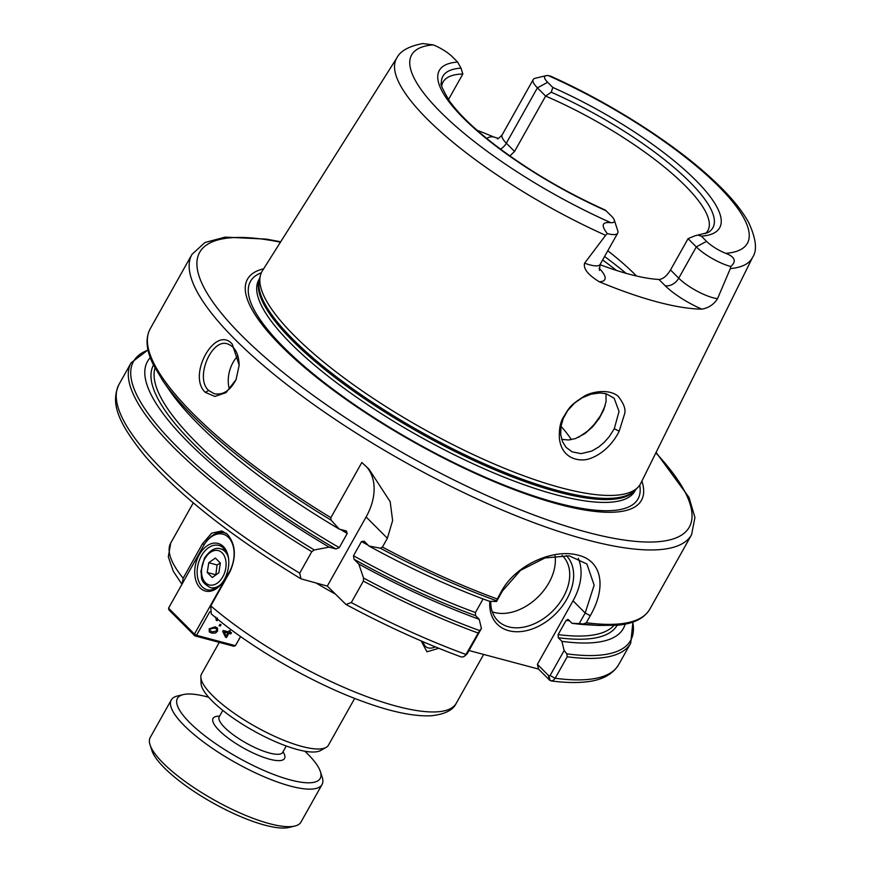 <?xml version="1.0" encoding="UTF-8"?>
<svg xmlns="http://www.w3.org/2000/svg" width="871" height="871" viewBox="0 0 871 871"><rect width="100%" height="100%" fill="white"/><g stroke="black" fill="none" stroke-linecap="round" stroke-linejoin="round"><path stroke-width="1.31" d="M438.788 648.285L426.942 651.802L421.15 640.914M182.148 583.908L183.15 578.224L202.42 543.874L211.653 533.161L221.844 530.972L227.451 534.359C235.638 544.266 236.509 556.667 230.075 571.55L210.793 605.9L211.207 613.848C250.195 647.48 313.179 683.746 364.132 701.961C391.558 711.934 413.823 716.528 430.938 715.777C444.656 714.372 453.094 710.203 456.252 703.267A163.704 43.964 -150.7 0 1 358.21 693.316A163.704 43.964 -150.7 0 1 210.793 605.9M354.682 698.411L328.465 745.141A72.761 19.543 -150.7 0 1 326.092 747.416L320.615 750.508A69.451 18.65 -150.7 0 1 271.491 739.925A69.451 18.65 -150.7 0 1 212.176 700.97A69.451 18.65 -150.7 0 1 201.07 683.419L200.853 677.137A72.761 19.543 -150.7 0 1 201.56 673.925L219.263 642.384M496.524 601.534L502.48 590.93L520.575 570.331L545.006 557.941L569.209 555.84L586.891 563.994L594.142 585.138L585.192 612.988L579.237 623.603A1630.49 1565.459 -167.5 0 0 583.526 623.963L586.314 622.743L590.266 615.699C606.466 587.762 602.558 560.837 577.952 555.154C554.435 548.469 516.046 563.929 501.086 591.899L496.405 600.718A1630.49 201.277 121.3 0 0 496.524 601.534A17058.274 11338.765 -75.1 0 1 489.317 601.23A272.83 73.273 -150.7 0 1 368.923 545.997L364.143 541.218L361.476 541.555L353.506 555.742L354.018 559.258L358.798 564.049L363.577 578.072L363.349 581.088L351.296 602.569L345.95 604.452L327.311 586.085L301.018 578.856L299.7 573.183L311.764 551.702L314.268 549.971L329.118 547.14L335.934 548.959L339.276 547.641A263.532 70.769 -150.7 0 1 155.005 368.019M469.034 650.539L538.528 669.07L549.547 680.099L551.495 680.948L553.346 680.327L555.088 678.389L567.217 656.778L566.771 653.838A1630.49 1565.459 -167.5 0 0 564.136 650.506L550.08 675.558L548.904 675.874L550.091 680.534M326.092 747.416A72.761 19.543 -150.7 0 1 274.626 736.333A72.761 19.543 -150.7 0 1 212.491 695.526A72.761 19.543 -150.7 0 1 200.853 677.137M605.105 405.886L600.359 415.903L594.229 424.373L587.631 431.08L578.507 437.34M561.697 439.376L568.621 439.986L575.47 438.57L584.931 433.595L592.65 426.823L599.204 418.461L603.745 409.816L606.074 401.542L605.987 393.692M560.989 426.289A151.815 40.774 -150.7 0 1 571.398 439.648M614.295 428.717L619.041 411.395L614.131 398.21L606.118 393.725L600.021 392.952L591.071 394.171L582.187 397.797L574.512 403.121L567.642 410.655L563.232 418.537L560.946 426.507L560.717 434.618L562.557 441.717L566.052 447.313L572.095 451.842L581.077 453.639L591.768 451.058L598.791 446.932L604.398 442.163L609.243 436.643L614.295 428.717L619.183 431.199C612.705 444.428 600.663 456.045 586.923 459.463C576.46 461.445 561.675 457.329 559.432 438.712C558.921 429.403 560.249 422.206 563.428 417.122C569.307 408.151 568.534 406.311 583.374 396.795C588.382 392.854 607.62 387.649 617.964 396.076C624.05 403.687 626.184 409.86 624.365 414.629L619.183 431.199M340.311 529.383A263.532 70.769 29.3 0 0 347.246 533.444L339.276 547.641M466.192 653.805L467.368 653.49L481.434 628.437A17058.274 11338.765 -75.1 0 0 479.192 619.281L475.555 615.645L475.446 612.531L483.078 598.932M479.192 619.281A272.83 73.273 -150.7 0 1 358.798 564.049M347.246 533.444L346.059 530.918L339.244 529.1L331.024 520.107L330.86 517.668L361.824 462.501L368.999 469.164L390.175 501.685L392.625 520.542L387.377 538.256L382.445 547.053L380.344 548.197L368.923 545.997M346.625 531.147L346.059 530.918M583.526 623.963A285.013 76.539 -150.7 0 0 598.399 625.432L586.553 624.747A272.83 73.273 -150.7 0 1 572.018 623.298L568.393 619.662L566.117 620.392L558.159 634.589L558.267 637.714L561.893 641.339A17058.274 11338.765 104.9 0 1 564.136 650.506M568.393 619.662L567.75 619.335M327.311 586.085L366.103 516.96A57.29 39.935 135 0 0 366.451 466.693M625.138 624.126A272.83 73.273 -150.7 0 1 561.893 641.339M641.905 481.086A225.894 60.665 -150.7 0 1 517.047 490.754A225.894 60.665 -150.7 0 1 281.409 346.244A225.894 60.665 -150.7 0 1 263.63 268.812M617.702 233.123A27.959 7.512 -150.7 0 1 607.327 233.58C600.816 225.306 602.003 221.68 610.898 222.704A19.369 5.204 29.3 0 0 614.295 220.058L617.757 230.75A27.959 7.512 -150.7 0 1 617.702 233.123L600.141 264.403A27.959 7.512 -150.7 0 1 584.615 263.173L605.617 235.322A203.934 54.764 -150.7 0 1 427.16 118.989A203.934 54.764 -150.7 0 1 396.915 57.802L262.378 270.805A217.021 58.281 29.3 0 0 260.364 275.595A217.021 58.281 29.3 0 0 294.561 335.923A217.021 58.281 29.3 0 0 488.087 461.336A217.021 58.281 29.3 0 0 637.822 487.422A217.021 58.281 29.3 0 0 640.86 483.198L752.577 257.391A203.934 54.764 -150.7 0 1 730.323 268.595L717.552 298.644A27.959 7.512 -150.7 0 1 678.738 278.197A11.454 7.991 -45 0 1 665.063 285.612A39.413 10.583 29.3 0 0 701.961 309.14C708.798 307.844 714.002 304.349 717.552 298.644M694.753 235.867L697.791 235.083L701.373 236.172L706.544 241.343A19.369 5.204 29.3 0 0 725.739 253.341C735.004 256.88 736.692 261.267 730.791 266.515A27.959 7.512 -150.7 0 1 696.288 246.907L688.068 238.676L694.753 235.867M550.875 76.256L548.109 75.527A19.369 5.204 29.3 0 0 546.128 75.646A19.369 5.204 29.3 0 0 547.652 82.288L552.824 87.459L551.245 92.217L545.627 96.082A151.815 40.774 -150.7 0 1 707.851 230.63A151.815 40.774 -150.7 0 1 705.325 233.7M441.749 85.794A151.815 40.774 -150.7 0 1 443.056 82.037A151.815 40.774 -150.7 0 1 462.839 73.991L461.009 68.145L457.623 62.059L452.463 56.887A19.369 5.204 29.3 0 0 433.268 44.889L422.707 43.55C408.891 46.228 400.301 50.975 396.915 57.802M614.295 220.058A19.369 5.204 29.3 0 0 611.344 215.954L605.236 210.053C562.013 190.52 523.384 167.363 489.339 140.558C470.819 125.653 457.427 112.326 449.175 100.579C442.501 89.092 439.909 83.257 441.379 83.072A154.798 41.568 -150.7 0 1 461.009 68.145M236.291 379.027C230.575 390.393 223.259 395.303 214.32 393.757L208.702 390.48C194.44 378.319 211.631 337.85 227.614 343.936C234.996 346.593 238.85 353.822 239.166 365.624M205.284 392.331L214.876 396.447L225.97 392.669L236.019 379.669L239.177 365.243L232.285 344.197C215.54 324.295 186.862 375.368 205.284 392.331L208.702 390.48M229.367 389.043A25.782 17.137 104.9 0 1 237.914 355.912M562.056 555.371A45.836 31.955 -45 0 1 562.644 555.938A45.836 31.955 -45 0 1 558.572 604.343A45.836 31.955 -45 0 1 508.62 626.826A45.836 31.955 -45 0 1 497.798 620.718A45.836 31.955 -45 0 1 490.721 601.295M489.818 601.251A48.7 33.947 135 0 0 508.718 630.691A48.7 33.947 135 0 0 561.708 606.913A48.7 33.947 135 0 0 566.27 555.513M492.3 611.845A45.836 31.955 135 0 0 535.752 599.085A45.836 31.955 135 0 0 555.067 555.829M538.528 669.07L537.385 664.344L573.031 600.816A57.29 39.935 135 0 0 578.268 558.3M481.434 628.437A1630.49 201.277 121.3 0 0 479.649 630.593L465.637 655.014L463.655 656.788L461.271 656.963C424.221 643.321 385.777 625.813 345.939 604.452M329.118 547.14A272.83 73.273 -150.7 0 1 150.28 357.654M339.244 529.1A272.83 73.273 -150.7 0 1 169.856 390.905L163.095 381.15A285.013 76.539 -150.7 0 0 331.024 520.107M548.904 675.874L537.385 664.344M579.237 623.603A17058.274 11338.765 104.9 0 1 572.018 623.298M605.617 235.322L607.327 233.58M730.791 266.515L730.323 268.595M509.873 155.953L514.565 151.423L545.627 96.082L537.407 87.851A27.959 7.512 -150.7 0 1 533.204 79.555A27.959 7.512 -150.7 0 1 535.197 78.27L546.128 75.646M477.014 130.236A207.701 55.777 -150.7 0 1 493.432 136.845A39.413 10.583 29.3 0 0 486.943 138.62M498.223 138.435L493.432 136.845M584.615 263.173C583.08 268.573 587.947 274.768 599.204 281.736A39.413 10.583 29.3 0 0 599.074 268.192M706.544 241.343L696.288 246.907L678.738 278.197L670.518 269.956C666.816 275.976 662.962 279.145 658.944 279.482L665.063 285.612M670.518 269.956L688.068 238.676M701.961 309.14A206.264 55.396 -150.7 0 1 599.204 281.736M600.01 264.653A151.815 40.774 29.3 0 0 658.944 279.482M448.478 99.577L462.839 73.991M607.784 250.783A151.815 40.774 -150.7 0 1 636.494 276.009M217.358 617.975L217.26 620.664L216.28 620.402L215.758 617.071M217.26 620.664L216.28 620.359M217.38 619.009L217.206 620.598M216.65 629.025L214.408 627.969L209.944 629.004L209.802 630.452L212.317 631.867L216.781 630.844L216.65 629.025L214.462 628.035L209.998 629.058L210.074 630.811M217.478 627.947L217.608 631.072L215.529 633.032L211.631 633.086L209.29 631.943L209.171 628.818L215.148 626.815L217.478 627.947L217.554 631.007L215.475 632.967L211.566 633.032L209.269 631.921M220.276 626.042L219.122 625.726L219.873 624.387L221.027 624.692L220.276 626.042L219.144 625.694M220.951 624.67L220.211 625.977M224.206 632.085L226.242 636.102L224.141 632.03L227.941 633.086L224.141 632.03M226.242 636.102L227.941 633.086M230.848 633.859L228.866 633.337L226.525 637.507L225.589 637.256L222.693 631.442L223.237 630.473L228.594 631.9L229.323 630.604L230.26 630.854L229.53 632.15L231.512 632.684L230.848 633.859L228.812 633.271L226.471 637.452L225.567 637.213M231.436 632.662L230.793 633.805M229.53 632.15L230.184 630.833M240.548 636.549L235.431 645.672L196.552 635.307L209.824 611.671M223.15 581.501A22.918 15.232 104.9 0 1 207.069 589.711A22.918 15.232 104.9 0 1 202.181 586.814A22.918 15.232 104.9 0 1 199.59 559.661A22.918 15.232 104.9 0 1 218.882 545.42A22.918 15.232 104.9 0 1 223.782 548.316A22.918 15.232 104.9 0 1 228.735 560.543M223.346 546.542A24.638 16.375 -75.1 0 0 199.677 554.01A24.638 16.375 -75.1 0 0 199.274 586.989A24.638 16.375 -75.1 0 0 222.911 581.85A24.638 16.375 -75.1 0 0 228.714 560.118A24.638 16.375 -75.1 0 0 223.346 546.542M229.389 571.833L194.44 634.099L168.539 608.165L203.476 545.899A25.564 16.995 104.9 0 1 204.827 543.7A25.564 16.995 104.9 0 1 229.149 538.115A25.564 16.995 104.9 0 1 229.389 571.833L229.781 572.062M168.539 608.165L168.974 609.94L194.875 635.874L194.44 634.099L196.552 635.307L194.875 635.874L233.744 646.249L235.431 645.672L240.603 636.581M226.493 533.466A27.284 18.139 -75.1 0 0 224.707 532.845A27.284 18.139 -75.1 0 0 205.295 543.003L204.827 543.7M212.274 577.517L207.244 572.487L208.779 562.753L215.344 558.05L220.374 563.08L218.839 572.813L212.274 577.517M208.779 562.753L217.053 564.963L215.845 574.958M215.507 574.697L207.244 572.487M220.363 563.112L217.053 564.963M435.293 646.859A11.846 8.253 -45 0 1 428.162 647.882A11.846 8.253 -45 0 1 423.546 641.949M150.03 744.803L151.881 750.508A81.852 21.982 29.3 0 0 212.666 802.812A81.852 21.982 29.3 0 0 288.976 827.45L294.812 826.056A86.436 23.212 -150.7 0 1 232.437 809.486A86.436 23.212 -150.7 0 1 163.193 763.138A86.436 23.212 -150.7 0 1 150.03 744.803A86.436 23.212 -150.7 0 1 150.215 737.487L171.271 699.957A86.436 23.212 29.3 0 0 184.249 725.608A86.436 23.212 29.3 0 0 264.12 776.769A86.436 23.212 29.3 0 0 322.03 784.564A86.436 23.212 29.3 0 0 322.205 777.237L320.354 771.532A81.852 21.982 -150.7 0 1 238.055 757.574A81.852 21.982 -150.7 0 1 183.258 694.601A81.852 21.982 -150.7 0 1 208.681 697.257M304.839 751.216A81.852 21.982 -150.7 0 1 307.899 754.177A81.852 21.982 -150.7 0 1 320.354 771.532M183.258 694.601L177.423 695.994A86.436 23.212 29.3 0 0 171.271 699.957M322.03 784.564L300.963 822.082A86.436 23.212 -150.7 0 1 294.812 826.056M316.413 583.178A163.704 43.964 29.3 0 0 335.183 593.968M183.15 578.224A163.704 43.964 -150.7 0 1 170.727 543.036L193.264 502.872M204.38 544.397L202.42 543.874M602.645 259.939A180.46 48.46 -150.7 0 1 616.439 270.413M153.492 365.08A265.818 71.389 29.3 0 0 335.934 548.959M475.446 612.531A263.532 70.769 -150.7 0 1 353.506 555.742M354.018 559.258A265.818 71.389 29.3 0 0 475.555 615.645M361.476 541.555A263.532 70.769 29.3 0 0 368.193 545.268M558.267 637.714A265.818 71.389 29.3 0 0 617.125 625.258M613.826 625.498A263.532 70.769 -150.7 0 1 558.159 634.589M566.117 620.392A263.532 70.769 29.3 0 0 569.547 620.816M261.333 272.754A222.214 59.674 29.3 0 0 283.826 347.387A222.214 59.674 29.3 0 0 509.6 487.248A222.214 59.674 29.3 0 0 639.739 485.114M260.364 275.595L259.351 279.733A215.877 57.976 29.3 0 0 293.375 339.734A215.877 57.976 29.3 0 0 485.876 464.483A215.877 57.976 29.3 0 0 634.817 490.438L637.822 487.422M259.612 278.644A215.681 57.922 29.3 0 0 292.808 341.018A215.681 57.922 29.3 0 0 489.175 467.411A215.681 57.922 29.3 0 0 635.612 489.644M259.71 278.252L258.807 279.863A215.681 57.922 29.3 0 0 291.208 343.871A215.681 57.922 29.3 0 0 490.493 471.538A215.681 57.922 29.3 0 0 634.992 490.961L635.895 489.36M655.863 452.876A280.723 75.385 -150.7 0 1 586.695 532.127A280.723 75.385 -150.7 0 1 250.129 343.751A280.723 75.385 -150.7 0 1 280.44 242.203M701.373 236.172A160.743 43.169 29.3 0 0 695.537 180.079A160.743 43.169 29.3 0 0 552.824 87.459M551.245 92.217A154.798 41.568 -150.7 0 1 707.84 232.611L697.791 235.083M548.109 75.527A192.491 51.694 -150.7 0 1 718.455 186.187A192.491 51.694 -150.7 0 1 725.739 253.341M457.623 62.059A160.743 43.169 29.3 0 0 463.47 118.162A160.743 43.169 29.3 0 0 606.183 210.782M330.86 517.668A286.45 76.931 -150.7 0 1 193.231 413.812A286.45 76.931 -150.7 0 1 150.204 328.792C145.185 338.318 146.197 350.24 153.231 364.535L163.095 381.15M497.134 598.943A286.45 76.931 -150.7 0 1 382.445 547.053M656.081 452.43L689.005 497.417L694.938 517.483L691.574 534.74L649.81 609.156A286.45 76.931 -150.7 0 1 586.314 622.743M691.574 534.74A286.45 76.931 -150.7 0 1 586.902 539.846A286.45 76.931 -150.7 0 1 234.996 339.396A286.45 76.931 -150.7 0 1 191.968 254.376L150.204 328.792M366.103 516.96L387.377 538.256M299.7 573.183A286.45 76.931 -150.7 0 1 119.055 384.307C111.303 401.281 114.896 419.201 145.326 456.382C180.123 496.045 232.013 536.874 301.007 578.856M467.368 653.49L465.974 654.469A286.45 76.931 -150.7 0 1 351.296 602.569M311.764 551.702A286.45 76.931 -150.7 0 1 131.107 362.826L119.055 384.307M478.027 632.988A286.45 76.931 -150.7 0 1 363.349 581.088M314.268 549.971A285.013 76.539 -150.7 0 1 148.026 350.109M479.649 630.593A285.013 76.539 -150.7 0 1 363.577 578.072M550.08 675.558L555.154 678.259A286.45 76.931 -150.7 0 0 618.65 664.671L630.713 643.19A286.45 76.931 -150.7 0 1 567.217 656.778M549.547 680.099L548.392 675.373M632.749 622.123A285.013 76.539 -150.7 0 1 566.771 653.838M573.031 600.816L585.192 612.988L590.266 615.699M501.086 591.899L502.48 590.93M496.405 600.718A285.013 76.539 -150.7 0 1 380.344 548.197M610.898 222.704A192.491 51.694 -150.7 0 1 440.552 112.043A192.491 51.694 -150.7 0 1 433.268 44.889M547.652 82.288L537.407 87.851L506.345 143.192A27.959 7.512 -150.7 0 1 502.142 134.896C498.843 138.249 497.265 139.502 497.417 138.663M500.477 149.148A11.454 7.991 135 0 0 506.345 143.192L514.565 151.423M604.572 256.51A177.597 47.698 -150.7 0 1 626.064 273.331M228.148 556.754A20.055 13.326 -75.1 0 0 224.914 551.387A20.055 13.326 -75.1 0 0 220.624 548.85C215.387 547.075 210.009 550.156 204.467 558.093L200.885 571.496C202.312 577.647 198.991 581.109 210.292 587.598A20.055 13.326 -75.1 0 0 220.744 584.495M204.805 558.779A17.758 11.802 104.9 0 1 225.556 559.367A17.758 11.802 104.9 0 1 211.054 585.203A17.758 11.802 104.9 0 1 204.805 558.779M286.265 746.001L282.694 752.359A36.375 9.766 -150.7 0 1 258.317 749.082A36.375 9.766 -150.7 0 1 224.707 727.557A36.375 9.766 -150.7 0 1 219.242 716.757L222.813 710.398M219.557 716.202A40.959 10.996 29.3 0 0 243.423 748.004A40.959 10.996 29.3 0 0 283.01 751.804M483.655 654.437L456.252 703.267M181.941 584.278L173.307 571.3L168.321 556.874L170.727 543.036M147.994 349.924L131.107 362.826M464.831 655.961L467.15 653.783M630.713 643.19L632.923 622.057M551.158 680.926C563.973 682.603 575.241 682.951 584.942 681.993C601.121 680.61 612.367 674.829 618.65 664.671M598.399 625.432L617.735 625.193C633.598 623.745 644.29 618.399 649.81 609.156M752.577 257.391C757.411 250.456 756.148 238.915 748.799 222.78C741.395 209.214 729.005 194.473 711.618 178.577C672.935 142.79 609.798 102.68 550.701 76.18M533.204 79.555L502.142 134.896M600.141 264.403L599.39 270.402M191.968 254.376L204.946 242.508L225.143 237.119L266.384 239.122L280.712 241.779M226.21 533.237L224.707 532.845M210.292 587.598L214.941 588.84M220.624 548.85L225.273 550.091"/></g></svg>
